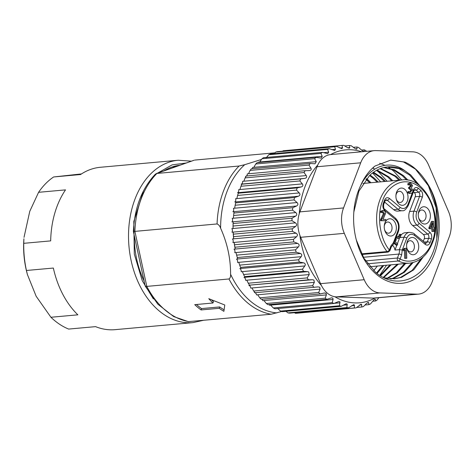 <?xml version="1.0" encoding="UTF-8"?>
<svg xmlns="http://www.w3.org/2000/svg" width="475" height="475" viewBox="0 0 475 475"><rect width="100%" height="100%" fill="white"/><g stroke="black" fill="none" stroke-linecap="round" stroke-linejoin="round"><path stroke-width="0.71" d="M261.505 159.446L244.738 164.694A80.032 55.789 84.8 0 0 226.967 191.674A80.032 55.789 84.8 0 0 220.614 228.208C219.842 225.999 218.666 224.586 217.069 223.951L134.894 231.378L146.805 286.395L228.98 278.967A81.522 56.828 84.8 0 0 247.671 302.925A81.522 56.828 84.8 0 0 271.166 314.236L188.32 321.634L173.708 316.593L157.831 304.178L145.202 286.087L146.805 286.395A81.522 56.828 84.8 0 0 165.496 310.353A81.522 56.828 84.8 0 0 188.991 321.664M366.647 178.547L370.957 182.732M370.084 175.032L374.336 178.244L378.231 182.073M377.132 182.174L373.237 178.345L369.568 175.518M373.564 172.235L381.615 177.585L385.51 181.414M384.406 181.515L380.517 177.686L373.035 172.615M377.097 170.074L388.894 176.926L392.783 180.761M391.685 180.856L387.79 177.027L376.556 170.359M372.358 168.316L373.688 168.162M380.677 168.477L396.168 176.273L400.063 180.102M398.958 180.203L395.069 176.368L380.131 168.684M384.311 167.42L394.244 169.741L403.447 175.613L408.001 180.197M406.636 179.989L402.343 175.714L393.413 169.955L383.758 167.544M356.309 239.946L363.927 258.252L375.428 272.127C393.805 288.45 419.027 281.663 430.445 257.961C442.623 234.923 439.476 198.859 424.027 178.481A61.138 42.619 -95.2 0 1 431.935 259.659A61.138 42.619 -95.2 0 1 376.604 274.497A61.138 42.619 -95.2 0 1 356.416 240.368A61.138 42.619 -95.2 0 1 353.845 211.856A61.138 42.619 -95.2 0 1 360.293 186.283C369.627 166.149 389.369 158.911 404.991 170.834A56.044 39.069 84.8 0 0 387.713 166.891A56.044 39.069 84.8 0 0 369.598 175.489L358.934 191.098L353.833 212.028M404.991 170.834L410.721 174.954L420.137 186.176M417.816 184.395L409.622 175.055L398.911 168.578L387.422 166.921M365.946 179.378L369.847 182.833L366.13 179.152M383.806 265.472L377.031 273.428M376.485 273L382.702 265.572M391.079 264.812L380.493 275.838M379.982 275.512L389.981 264.913M398.359 264.153L383.699 277.626M383.236 277.394L397.254 264.254M405.632 263.5L397.207 272.882L387.327 278.54M386.763 278.445L396.352 272.781L404.534 263.595M413.119 262.527L404.498 272.217L394.333 277.976L391.032 278.908M390.474 278.884L393.235 278.077L403.317 272.383L411.896 262.806M423.344 256.809L413.778 269.8L401.613 277.323L394.689 278.813L384.162 277.851M394.143 278.855L400.508 277.418L412.116 270.418L421.456 258.394M361.683 151.78A76.784 53.521 84.8 0 0 330.57 154.595A25.478 17.759 84.8 0 0 317.793 164.95A76.784 53.521 84.8 0 0 299.25 213.774A25.478 17.759 84.8 0 0 299.897 235.357A25.478 17.759 -95.2 0 0 300.651 237.298L320.542 283.658A25.478 17.759 84.8 0 0 321.415 285.511A25.478 17.759 84.8 0 0 327.346 293.176A25.478 17.759 84.8 0 0 334.839 296.733A76.784 53.521 84.8 0 0 374.9 298.062A25.478 17.759 -95.2 0 1 373.392 298.104L336.353 296.875A25.478 17.759 -95.2 0 1 334.839 296.733M374.9 298.062A25.478 17.759 84.8 0 0 374.918 298.062L418.582 294.12A25.478 17.759 84.8 0 1 417.05 294.162L380.018 292.933A25.478 17.759 -95.2 0 1 371.005 289.233A25.478 17.759 -95.2 0 1 364.206 279.71L344.316 233.35A25.478 17.759 84.8 0 1 343.55 207.937L299.891 211.88A25.478 17.759 -95.2 0 0 299.25 213.774M320.162 293.948A81.522 56.828 -95.2 0 1 318.66 292.505L259.76 297.825A81.522 56.828 84.8 0 0 261.268 299.268L320.162 293.948L324.14 293.022L326.093 293.271L326.378 294.892L262.74 300.645A2.547 1.775 84.8 0 0 262.004 299.202M375.06 299.244L375.398 299.499C375.119 298.965 374.359 299.398 373.113 300.8L370.512 303.899A81.522 56.828 -95.2 0 1 368.867 304.647L368.701 302.812L368.214 302.397L366.296 303.668L363.428 306.571A81.522 56.828 -95.2 0 1 361.713 307.004L361.677 304.617L361.042 304.214L356.096 307.877A81.522 56.828 -95.2 0 1 354.344 307.984L354.457 305.051L353.667 304.659L348.644 307.794A81.522 56.828 -95.2 0 1 346.881 307.574L347.16 304.107L346.216 303.727L341.198 306.322A81.522 56.828 -95.2 0 1 339.459 305.775L339.922 301.797L338.817 301.435L333.883 303.489A81.522 56.828 -95.2 0 1 332.197 302.628L333.076 299.47L332.862 298.163L331.598 297.813L326.836 299.339A81.522 56.828 -95.2 0 1 325.221 298.175L326.378 294.892M378.801 297.712L377.233 299.903A81.522 56.828 -95.2 0 1 375.683 300.96L375.398 299.499L374.336 299.594M259.76 297.825L257.688 294.785L256.458 294.898A2.547 1.775 84.8 0 0 255.526 292.998A2.547 1.775 84.8 0 0 254.553 292.63M236.853 255.966L236.609 255.027A77.443 53.984 -95.2 0 1 235.986 252.546L236.639 255.134A81.522 56.828 84.8 0 0 236.853 255.966A81.522 56.828 84.8 0 0 237.274 257.533L237.708 258.976L300.509 253.478C301.928 254.285 302.153 255.354 301.186 256.69L238.771 262.331L239.685 265.115A81.522 56.828 84.8 0 0 240.528 267.395L241.045 268.446L303.454 262.806L304.214 263.049C305.401 263.797 305.603 264.771 304.808 265.958L242.398 271.599L243.592 274.532A81.522 56.828 84.8 0 0 244.631 276.652L245.189 277.293L307.598 271.652L308.708 271.955L309.219 274.556L246.81 280.197L248.294 283.219A81.522 56.828 84.8 0 0 249.512 285.142L312.491 279.728L313.916 280.054L314.349 282.328L251.934 287.969L253.715 291.027A81.522 56.828 84.8 0 0 255.087 292.725L318.03 286.894L319.746 287.197L320.097 289.144L257.688 294.785M333.076 299.47L269.438 305.217A2.547 1.775 84.8 0 0 269.141 304.552M220.614 228.208C227.341 243.253 230.666 258.602 230.583 274.247C230.779 276.503 230.244 278.077 228.98 278.967M271.166 314.236L281.711 311.469M197.849 307.426A81.522 56.828 -95.2 0 1 194.738 304.653L212.931 303.008A81.522 56.828 -95.2 0 1 208.774 298.68L224.77 304.997L223.897 311.327A81.522 56.828 -95.2 0 1 219.254 308.293L219.688 306.939L201.495 308.584L201.062 309.938A81.522 56.828 -95.2 0 1 197.849 307.426M251.934 287.969L250.711 288.082A2.547 1.775 84.8 0 0 249.749 285.849A2.547 1.775 84.8 0 0 248.852 285.481L250.082 285.368M196.472 304.493A79.996 55.759 84.8 0 0 198.342 306.126A79.996 55.759 84.8 0 0 201.495 308.584M211.666 299.957A79.996 55.759 84.8 0 0 213.483 301.756L212.931 303.008M175.958 166.63A75.406 52.565 84.8 0 0 174.188 166.749A75.406 52.565 84.8 0 0 172.098 166.998M246.81 280.197L245.581 280.309A2.547 1.775 84.8 0 0 244.631 277.744A2.547 1.775 84.8 0 0 243.96 277.406L245.189 277.293M242.398 271.599L241.169 271.712A2.547 1.775 84.8 0 0 240.255 268.826A2.547 1.775 84.8 0 0 239.816 268.559L241.045 268.446M238.771 262.331L237.542 262.443A2.547 1.775 84.8 0 0 236.692 259.243A2.547 1.775 84.8 0 0 236.479 259.089L237.708 258.976M235.998 252.546L234.769 252.652A2.547 1.775 84.8 0 0 234.015 249.161L297.653 243.414C299.309 244.275 299.565 245.444 298.407 246.905L235.998 252.546M418.57 217.544A5.605 3.907 84.8 0 0 420.327 220.364A5.605 3.907 84.8 0 0 422.649 221.166A5.605 3.907 84.8 0 0 425.624 218.494A5.605 3.907 84.8 0 0 423.961 210.811A5.605 3.907 84.8 0 0 421.64 210.003A5.605 3.907 84.8 0 0 418.665 212.675A5.605 3.907 84.8 0 0 418.273 214.302M421.521 222.775A8.663 6.038 -95.2 0 1 418.665 217.936A8.663 6.038 -95.2 0 1 418.297 213.898A8.663 6.038 -95.2 0 1 427.132 208.008A8.663 6.038 -95.2 0 1 429.703 219.883A8.663 6.038 -95.2 0 1 421.521 222.775M396.203 198.847A5.605 3.907 84.8 0 0 397.967 201.667A5.605 3.907 84.8 0 0 400.288 202.475A5.605 3.907 84.8 0 0 403.263 199.797A5.605 3.907 84.8 0 0 401.595 192.114A5.605 3.907 84.8 0 0 399.279 191.306A5.605 3.907 84.8 0 0 396.304 193.984A5.605 3.907 84.8 0 0 395.912 195.605M399.16 204.078A8.663 6.038 -95.2 0 1 396.304 199.245A8.663 6.038 -95.2 0 1 395.936 195.201A8.663 6.038 -95.2 0 1 404.771 189.311A8.663 6.038 -95.2 0 1 407.342 201.186A8.663 6.038 -95.2 0 1 399.16 204.078M384.542 229.562A5.605 3.907 84.8 0 0 386.3 232.376A5.605 3.907 84.8 0 0 388.621 233.183A5.605 3.907 84.8 0 0 391.596 230.512A5.605 3.907 84.8 0 0 389.933 222.822A5.605 3.907 84.8 0 0 387.612 222.021A5.605 3.907 84.8 0 0 384.637 224.693A5.605 3.907 84.8 0 0 384.245 226.314M387.493 234.787A8.663 6.038 -95.2 0 1 384.637 229.953A8.663 6.038 -95.2 0 1 384.269 225.91A8.663 6.038 -95.2 0 1 393.104 220.02A8.663 6.038 -95.2 0 1 395.675 231.901A8.663 6.038 -95.2 0 1 387.493 234.787M406.903 248.253A5.605 3.907 84.8 0 0 408.666 251.073A5.605 3.907 84.8 0 0 410.982 251.881A5.605 3.907 84.8 0 0 413.957 249.203A5.605 3.907 84.8 0 0 412.294 241.52A5.605 3.907 84.8 0 0 409.973 240.712A5.605 3.907 84.8 0 0 406.998 243.39A5.605 3.907 84.8 0 0 406.606 245.011M409.854 253.484A8.663 6.038 -95.2 0 1 406.998 248.645A8.663 6.038 -95.2 0 1 406.63 244.607A8.663 6.038 -95.2 0 1 415.465 238.717A8.663 6.038 -95.2 0 1 418.036 250.592A8.663 6.038 -95.2 0 1 409.854 253.484M363.244 151.287L364.153 151.21L364.224 149.833A81.522 56.828 -95.2 0 1 365.916 150.694L366.552 151.341M364.224 149.833L361.552 150.076M355.585 148.859L357.016 148.728L356.915 147.001A81.522 56.828 -95.2 0 1 358.655 147.547L361.695 150.195C363.137 151.388 363.957 151.721 364.153 151.21L363.903 151.472M356.915 147.001L353.358 147.321M347.724 147.767L349.778 147.577L349.469 145.528A81.522 56.828 -95.2 0 1 351.227 145.748L354.504 148.176C356.054 149.239 356.891 149.423 357.016 148.728L356.648 149.162M349.469 145.528L344.767 145.95M349.778 147.577L349.279 148.224L347.261 147.493L343.769 145.338A81.522 56.828 -95.2 0 0 342.018 145.445L283.118 150.765L282.661 151.175M339.797 148.028L342.552 147.778L342.018 145.445M342.552 147.778L341.917 148.669L336.395 146.318L277.495 151.644A81.522 56.828 84.8 0 0 275.785 152.071L274.312 153.639M331.764 149.661L335.475 149.328L334.685 146.751L275.785 152.071M334.685 146.751A81.522 56.828 -95.2 0 1 336.395 146.318M335.475 149.328L334.685 150.492L329.24 148.675L270.34 153.995A81.522 56.828 84.8 0 0 268.702 154.749L266.249 157.837M323.475 152.665L328.658 152.196L327.596 149.423L268.702 154.749M327.596 149.423A81.522 56.828 -95.2 0 1 329.24 148.675M328.658 152.196L327.708 153.662L322.424 152.362L263.524 157.682A81.522 56.828 84.8 0 0 261.98 158.745L259.813 161.975L322.222 156.334L320.88 153.419L261.98 158.745M320.88 153.419A81.522 56.828 -95.2 0 1 322.424 152.362M322.222 156.334L321.112 158.122L316.065 157.32L257.165 162.646A81.522 56.828 84.8 0 0 255.746 163.994L253.864 167.313L316.273 161.672L314.64 158.668L255.746 163.994M258.477 162.527A2.547 1.775 84.8 0 0 258.584 162.088L259.813 161.975M314.64 158.668A81.522 56.828 -95.2 0 1 316.065 157.32M316.273 161.672L315.002 163.798L310.27 163.471L251.37 168.791A81.522 56.828 84.8 0 0 250.099 170.4L248.514 173.761L310.923 168.12L308.993 165.08L250.099 170.4M252.278 168.708A2.547 1.775 84.8 0 0 252.635 167.426L253.864 167.313M308.993 165.08A81.522 56.828 -95.2 0 1 310.27 163.471M310.923 168.12C311.618 169.575 311.048 170.4 309.219 170.608L309.486 170.59M246.056 176.314L245.575 176.356L246.02 176.373M246.519 175.993A2.547 1.775 84.8 0 0 247.285 173.874L248.514 173.761M304.03 172.544A81.522 56.828 -95.2 0 1 305.134 170.697L246.24 176.023A81.522 56.828 84.8 0 0 245.136 177.87L243.841 181.213L306.25 175.572L304.03 172.544L245.136 177.87M305.134 170.697L309.219 170.608M306.25 175.572C307.088 177.033 306.607 177.971 304.802 178.374L241.163 184.122A2.547 1.775 84.8 0 0 242.612 181.319L243.841 181.213M242.393 184.015L241.858 184.205A81.522 56.828 84.8 0 0 240.944 186.259L239.934 189.531L302.343 183.89L299.838 180.939L240.944 186.259M299.838 180.939A81.522 56.828 -95.2 0 1 300.752 178.885L241.858 184.205M300.752 178.885L304.802 178.374M302.343 183.89C303.323 185.339 302.931 186.366 301.18 186.96L237.542 192.713A2.547 1.775 84.8 0 0 238.705 189.644L239.934 189.531M238.771 192.601L238.302 193.206A81.522 56.828 84.8 0 0 237.589 195.433L236.859 198.58L299.268 192.939L296.489 190.113L237.589 195.433M296.489 190.113A81.522 56.828 -95.2 0 1 297.202 187.886L238.302 193.206M297.202 187.886L301.18 186.96M299.268 192.939C300.378 194.352 300.093 195.445 298.407 196.228L234.769 201.976A2.547 1.775 84.8 0 0 235.63 198.687L236.859 198.58M235.998 201.869L235.636 202.878A81.522 56.828 84.8 0 0 235.143 205.236L234.668 208.198L297.077 202.558L294.037 199.91L235.143 205.236M294.037 199.91A81.522 56.828 -95.2 0 1 294.53 197.553L235.636 202.878M294.53 197.553L298.407 196.228M297.077 202.558C298.318 203.906 298.134 205.058 296.531 206.013L232.893 211.761A2.547 1.775 84.8 0 0 233.439 208.311L234.668 208.198M234.122 211.648L233.902 213.037A81.522 56.828 84.8 0 0 233.629 215.49L233.397 218.233L295.806 212.592L292.529 210.17L233.629 215.49M292.529 210.17A81.522 56.828 -95.2 0 1 292.796 207.717L233.902 213.037M292.796 207.717L296.531 206.013M295.806 212.592C297.166 213.851 297.095 215.038 295.587 216.143L231.948 221.896A2.547 1.775 84.8 0 0 232.168 218.346L233.397 218.233M233.041 228.505A77.443 53.984 -95.2 0 1 233.16 221.783L233.13 223.529A81.522 56.828 84.8 0 0 233.088 226.029L233.065 228.505L295.474 222.864L291.988 220.709L233.088 226.029M291.988 220.709A81.522 56.828 -95.2 0 1 292.024 218.209L233.13 223.529M292.024 218.209L295.587 216.143M295.474 222.864C296.952 224.01 296.988 225.209 295.587 226.456L231.948 232.21A2.547 1.775 84.8 0 0 231.836 228.612L233.065 228.505M233.172 232.097L233.332 234.163A81.522 56.828 84.8 0 0 233.522 236.669L233.682 238.836L296.091 233.195L292.422 231.349L233.522 236.669M292.422 231.349A81.522 56.828 -95.2 0 1 292.232 228.837L233.332 234.163M292.232 228.837L295.587 226.456M372.756 301.227L375.683 300.96M296.091 233.195C297.671 234.211 297.813 235.404 296.531 236.77L232.893 242.517A2.547 1.775 84.8 0 0 232.453 238.943L233.682 238.836M431.817 227.507L431.757 225.619M394.226 242.529L397.29 245.088L397.718 243.954L395.36 241.983L396.316 239.453L395.681 238.919L394.66 241.395M396.221 237.28L398.608 238.45L400.597 236.526L401.025 234.602L400.294 234.246L399.986 235.731L398.555 237.126L396.649 236.158M234.122 242.41L234.507 244.756A81.522 56.828 84.8 0 0 234.929 247.232L235.244 249.048M297.653 243.414L293.823 241.912A81.522 56.828 -95.2 0 1 293.408 239.436L234.507 244.756M293.408 239.436L296.531 236.77M364.984 304.997L368.867 304.647M432.82 224.55L432.778 222.817L430.997 227.483L432.909 227.543L432.82 224.55L432.179 224.61M397.29 245.088L396.197 245.183L393.935 243.295M397.985 237.055L398.893 235.832L399.208 234.347L400.294 234.246M399.986 235.731L398.893 235.832M398.608 238.45L395.93 238.052M396.595 237.637L396.067 237.684M293.823 241.912L234.929 247.232M410.537 183.071L408.797 183.742L409.1 184.852L410.329 184.3L411.469 185.743L410.121 187.316L409.664 187.298L409.699 188.403L410.174 188.421L411.819 190.356L410.471 192.126L409.064 191.508L408.821 192.684L410.554 193.361C412.009 193.402 412.799 192.428 412.929 190.445L411.38 187.833L412.561 185.541L410.537 183.071L409.147 183.178M409.462 193.462L410.863 193.349L409.462 193.462L407.728 192.785L407.978 191.609L409.064 191.508M383.372 210.514L381.514 211.381L381.87 212.491L383.2 211.755L384.465 213.613L381.615 219.658L381.639 220.602L385.902 220.744L385.866 219.468L383.046 219.373L385.54 213.489C385.403 211.636 384.679 210.645 383.372 210.514L381.995 210.627M406.475 248.288L405.567 248.259L404.017 249.411L404.296 250.551L405.466 249.66L405.727 258.246L406.778 258.281L406.475 248.288M393.425 242.606L393.71 243.895L391.335 246.857A2.037 0.837 -159.2 0 0 390.883 246.002L393.425 242.606L397.937 230.725C399.214 226.26 398.406 222.537 395.515 219.545L384.762 210.556C382.957 208.697 382.452 206.364 383.254 203.567L384.572 200.094A2.037 0.837 20.8 0 1 385.023 200.949L386.003 199.827A3.058 2.132 -95.2 0 1 387.267 200.266L398.02 209.255A10.189 7.101 84.8 0 0 402.236 210.716L397.872 211.108A10.189 7.101 -95.2 0 1 393.656 209.647L384.596 202.071M423.249 241.425L424.288 238.693A3.058 2.132 84.8 0 0 423.379 234.502L412.627 225.512A10.189 7.101 -95.2 0 1 409.604 211.535L415.215 196.769A3.058 2.132 84.8 0 0 414.307 192.577L413.47 191.876M400.953 235.279A10.189 7.101 -95.2 0 1 405.11 232.732L409.48 232.34A10.189 7.101 84.8 0 0 404.071 237.203L399.338 249.66L394.968 250.058L396.845 245.13M397.391 243.681L399.511 238.106M434.797 227.608L433.924 227.578L433.734 221.403L432.541 221.368L429.988 227.62L430.017 228.612L432.945 228.713L433.022 231.349L434.037 231.378L433.954 228.742L434.827 228.772L434.797 227.608M392.303 245.153A6.626 4.619 -95.2 0 1 394.968 250.058M409.1 184.852L408.007 184.953L407.704 183.843L409.444 183.172M408.797 183.742L407.704 183.843M408.821 192.684L407.728 192.785M410.062 192.06L410.733 190.457L409.082 188.516L408.607 188.504L408.571 187.399L409.664 187.298M411.819 190.356L410.733 190.457M410.174 188.421L409.082 188.516M409.699 188.403L408.607 188.504M409.028 187.411L410.376 185.844L409.236 184.395M411.469 185.743L410.376 185.844M385.902 220.744L380.552 220.697L380.522 219.759L383.372 213.714L382.108 211.85M381.639 220.602L380.552 220.697M381.615 219.658L380.522 219.759M382.316 218.583L381.223 218.678M384.465 213.613L383.372 213.714M381.87 212.491L380.784 212.592L380.422 211.476L382.286 210.609M381.514 211.381L380.422 211.476M404.296 250.551L403.204 250.646L402.931 249.512L404.474 248.354L405.567 248.259M404.017 249.411L402.931 249.512M406.778 258.281L404.635 258.347L404.397 250.467M405.727 258.246L404.635 258.347M384.572 200.094C385.765 197.636 387.368 197.072 389.381 198.396A2.037 1.199 129.9 0 1 387.267 200.266L385.267 200.444M389.381 198.396L400.134 207.385C403.358 209.505 405.923 208.602 407.835 204.666A2.037 0.837 20.8 0 1 408.286 205.521L413.891 190.754L414.877 189.632A3.058 2.132 -95.2 0 1 416.142 190.071L418.671 192.185A3.058 2.132 -95.2 0 1 419.579 196.377L413.968 211.143L409.604 211.535M412.811 191.562L413.446 189.899C414.639 187.441 416.242 186.877 418.255 188.201A2.037 1.199 129.9 0 1 416.142 190.071L414.141 190.249M418.255 188.201L420.785 190.315C422.596 192.185 423.1 194.513 422.299 197.303A2.037 0.837 -159.2 0 0 419.579 196.377L415.215 196.769M422.299 197.303L416.688 212.07C415.411 216.529 416.219 220.257 419.11 223.25A2.037 1.199 129.9 0 1 416.997 225.114L427.749 234.104A3.058 2.132 -95.2 0 1 428.652 238.296L427.334 241.775A3.058 2.132 -95.2 0 1 425.713 243.23L414.343 233.979C414.265 233.356 412.638 232.809 409.48 232.34M419.11 223.25L429.863 232.239C431.668 234.104 432.173 236.431 431.377 239.222A2.037 0.837 -159.2 0 0 428.652 238.296L424.288 238.693M431.377 239.222L430.053 242.701C428.86 245.159 427.257 245.723 425.244 244.399A2.037 1.199 -50.1 0 0 425.095 242.968M425.244 244.399L414.491 235.41C411.273 233.284 408.702 234.193 406.79 238.129A2.037 0.837 -159.2 0 0 404.071 237.203L400.045 237.565M406.79 238.129L402.277 250.01L399.338 249.66A6.626 4.619 -95.2 0 1 398.917 254.066L397.409 258.026L365.59 260.9M429.988 227.62L428.901 227.721L431.448 221.463L432.541 221.368M434.827 228.772L433.96 228.849M434.037 231.378L431.929 231.444L431.852 228.808L428.931 228.713L428.901 227.721M433.022 231.349L431.929 231.444M432.945 228.713L431.852 228.808M430.017 228.612L428.931 228.713M361.54 253.858L387.006 251.56A2.037 1.419 -95.2 0 0 388.105 252.124L389.827 250.818A2.037 0.837 -159.2 0 0 389.381 249.963C379.81 238.919 376.503 214.748 382.648 200.771C385.421 190.036 401.749 172.716 420.179 187.518C438.265 203.247 436.733 232.94 431.983 242.018C427.108 257.058 411.457 265.377 400.128 258.952A2.037 1.354 115.4 0 1 398.305 261.007A2.037 1.419 -95.2 0 1 397.409 258.026A2.037 0.837 -159.2 0 1 400.128 258.952L401.636 254.992A2.037 0.837 -159.2 0 0 398.917 254.066L363.363 257.278M300.117 253.341L296.174 252.207A81.522 56.828 -95.2 0 1 295.533 249.814L236.639 255.134M295.533 249.814L298.407 246.905M356.577 307.468L361.713 307.004M296.174 252.207L237.274 257.533M294.488 312.687L295.444 313.304A81.522 56.828 84.8 0 0 297.196 313.203L356.096 307.877M303.454 262.806L299.428 262.069A81.522 56.828 -95.2 0 1 298.579 259.795L239.685 265.115M298.579 259.795L301.186 256.69M295.444 313.304L354.344 307.984M299.428 262.069L240.528 267.395M285.95 311.315L287.981 312.894A81.522 56.828 84.8 0 0 289.744 313.12L348.644 307.794M307.598 271.652L303.531 271.326A81.522 56.828 -95.2 0 1 302.486 269.212L243.592 274.532M302.486 269.212L304.808 265.958M287.981 312.894L346.881 307.574M303.531 271.326L244.631 276.652M277.667 308.435L280.559 311.101A81.522 56.828 84.8 0 0 282.298 311.647L341.198 306.322M312.491 279.728L308.412 279.822A81.522 56.828 -95.2 0 1 307.194 277.893L248.294 283.219M307.194 277.893L309.219 274.556M280.559 311.101L339.459 305.775M308.412 279.822L249.512 285.142M219.688 306.939A79.996 55.759 84.8 0 0 224.081 309.825M194.156 160.212L156.898 173.446L239.073 166.018A81.522 56.828 84.8 0 0 223.464 191.134A81.522 56.828 84.8 0 0 217.069 223.951M145.202 286.087L133.374 231.521C134.55 207.593 141.894 188.462 155.408 174.135L156.898 173.446A81.522 56.828 84.8 0 0 134.894 231.378C132.863 231.557 132.852 231.568 134.852 231.408M219.254 308.293L201.062 309.938M270.661 305.104L273.297 307.948A81.522 56.828 84.8 0 0 274.989 308.809L333.883 303.489M275.09 152.813L194.792 160.069M313.987 287.405A81.522 56.828 -95.2 0 1 312.615 285.707L253.715 291.027M312.615 285.707L314.349 282.328M273.297 307.948L332.197 302.628M244.738 164.694L239.073 166.018M254.95 292.558L254.392 292.642L254.974 292.594M263.963 300.533L266.327 303.501A81.522 56.828 -95.2 0 0 267.936 304.665L326.836 299.339M318.66 292.505L320.097 289.144M266.327 303.501L325.221 298.175M235.22 249.054A77.443 53.984 -95.2 0 1 234.092 242.41M233.652 238.836A77.443 53.984 -95.2 0 1 233.142 232.097M324.14 293.022L324.674 292.933M299.897 235.357A76.784 53.521 84.8 0 0 321.415 285.511M330.57 154.595A25.478 17.759 84.8 0 0 330.558 154.595L374.217 150.646A25.478 17.759 84.8 0 0 360.697 162.8L343.55 207.937M317.793 164.95A25.478 17.759 84.8 0 0 317.039 166.749L299.891 211.88M418.582 294.12A25.478 17.759 84.8 0 0 432.102 281.966L449.243 236.829A25.478 17.759 84.8 0 0 448.483 211.417L428.593 165.051A25.478 17.759 84.8 0 0 412.781 151.834L375.749 150.605A25.478 17.759 84.8 0 0 374.217 150.646M360.293 186.283C363.957 177.674 368.855 170.923 375.001 166.03L390.771 160.093L404.902 162.088C412.134 165.318 418.511 170.786 424.027 178.481M379.703 275.334L386.525 265.222M380.701 181.854L372.566 172.965M387.161 181.266L379.121 172.461L376.527 170.377M374.775 169.148L374.466 168.952M374.187 168.768L373.285 168.209M373.273 168.197L372.792 167.912M401.713 179.954L393.674 171.148L391.002 169.005M389.957 168.263L387.838 166.891M384.94 165.312L379.673 163.252M436.822 238.07L436.115 207.818L428.367 185.695L415.506 169.171L403.459 161.928L390.545 160.111M50.926 317.264L36.177 296.305L27.402 274.532L26.434 270.483L53.354 268.048A81.522 56.828 84.8 0 0 77.853 314.83L50.926 317.264A81.522 56.828 84.8 0 0 54.405 320.393A81.522 56.828 84.8 0 0 68.649 329.074L95.576 326.64A81.522 56.828 84.8 0 0 115.057 329.662L192.921 322.626A81.522 56.828 -95.2 0 1 159.19 310.923A81.522 56.828 -95.2 0 1 129.396 221.944A81.522 56.828 -95.2 0 1 178.244 160.241L191.455 161.162M26.434 270.483A81.522 56.828 -95.2 0 1 23.75 243.325L23.91 238.794A73.37 51.146 84.8 0 0 27.004 273.012L27.402 274.532M24.017 237.363L29.759 211.357L38.582 192.31A81.522 56.828 -95.2 0 1 53.622 176.967L81.474 173.921M144.115 281.141A76.427 53.277 -95.2 0 1 134.265 235.636M163.875 170.899A76.427 53.277 -95.2 0 1 179.972 165.217M178.244 160.241L100.385 167.277A81.522 56.828 84.8 0 0 80.548 174.533L53.622 176.967M38.582 192.31L65.508 189.881A81.522 56.828 84.8 0 0 50.677 240.89L23.75 243.325M390.883 246.002L389.381 249.963A2.037 0.986 -37.7 0 1 387.006 251.56A41.782 29.123 -95.2 0 1 379.929 199.85A41.782 29.123 -95.2 0 1 402.099 179.918L362.983 183.451M320.542 283.658L364.206 279.71M230.583 274.247A80.032 55.789 84.8 0 0 276.824 312.912M340.076 302.795L334.258 303.317M347.267 304.813L343.164 305.188M354.516 305.496L351.494 305.769M361.701 304.825L359.438 305.027M368.701 302.812L367.086 302.961M400.134 207.385A2.037 1.199 129.9 0 1 398.02 209.255L393.656 209.647M414.307 192.577L418.671 192.185A2.037 1.199 129.9 0 0 420.785 190.315M412.627 225.512L416.997 225.114A10.189 7.101 84.8 0 1 413.968 211.143A2.037 0.837 -159.2 0 1 416.688 212.07M423.379 234.502L427.749 234.104A2.037 1.199 129.9 0 0 429.863 232.239M424.027 242.072L427.334 241.775A2.037 0.837 -159.2 0 1 430.053 242.701M397.937 230.725A2.037 0.837 20.8 0 1 398.388 231.58C399.968 226.225 398.958 221.736 395.366 218.114L384.613 209.125C383.794 209.059 383.491 207.492 383.699 204.422L385.023 200.949M395.515 219.545A2.037 1.199 -50.1 0 0 395.366 218.114M384.762 210.556A2.037 1.199 -50.1 0 0 384.613 209.125M383.254 203.567A2.037 0.837 20.8 0 1 383.699 204.422M413.446 189.899A2.037 0.837 20.8 0 1 413.891 190.754M407.835 204.666L412.579 192.185M414.491 235.41A2.037 1.199 -50.1 0 0 414.343 233.979M402.277 250.01L401.636 254.992M402.099 179.918C425.214 176.362 443.84 216.214 432.428 242.873C427.542 255.016 419.936 261.772 409.616 263.138A41.782 29.123 -95.2 0 1 398.305 261.007L367.626 263.779M380.018 292.933L336.353 296.875M300.651 237.298L344.316 233.35M417.05 294.162L373.392 298.104M360.697 162.8L317.039 166.749M153.377 298.923L142.268 280.737L134.294 254.083L133.819 221.469L143.593 190.647M157.587 173.12L172.14 164.867L186.259 162.996M174.188 166.749L172.342 166.915M393.71 243.895L398.388 231.58M402.236 210.716C403.993 211.232 406.012 209.505 408.286 205.521M389.827 250.818L391.335 246.857M388.105 252.124L361.861 254.493M409.616 263.138L369.989 266.718M156.281 173.577L194.156 160.206M203.122 320.382L192.921 322.626M373.73 270.619L377.37 266.053"/></g></svg>
